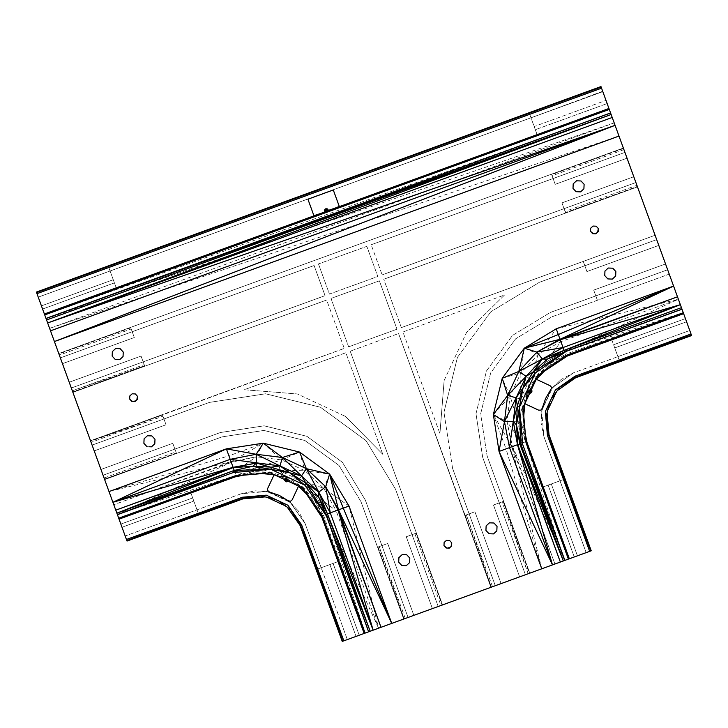 <?xml version="1.0" encoding="UTF-8"?>
<svg xmlns="http://www.w3.org/2000/svg" width="728" height="728" viewBox="0 0 728 728"><rect width="100%" height="100%" fill="white"/><g stroke="black" fill="none" stroke-linecap="round" stroke-linejoin="round"><path stroke-width="0.55" stroke-dasharray="3.64 2.73" d="M339.357 206.625L608.881 108.308L537.182 134.844L609.027 108.69L609.354 109.591L44.772 315.078L116.289 288.033L313.914 215.67L116.271 287.988L114.414 282.892L42.579 309.036L41.423 305.869L42.579 309.036L114.414 282.892L113.259 279.716L41.423 305.869L113.259 279.716L108.245 265.92L113.259 279.716L41.423 305.869L113.259 279.716L114.414 282.892L113.259 279.716L114.414 282.892L42.579 309.036L114.414 282.892L108.245 265.92L36.4 292.074L44.444 314.178L313.977 215.861L307.917 199.208L313.914 215.67L44.426 314.132L43.807 312.421M313.914 215.67L44.772 315.078L537.182 134.844L529.711 114.314L601.555 88.17L607.152 103.549L602.82 91.655L307.844 199.017L602.82 91.655L605.996 100.382L534.161 126.526L535.317 129.702L607.152 103.549L535.317 129.702L607.152 103.549L535.317 129.702L529.138 112.731L529.302 113.195L601.146 87.042L600.973 86.577L602.82 91.655L600.973 86.577L529.138 112.731L530.985 117.809L529.302 113.195L529.138 112.731L601.146 87.042L610.683 113.24L46.101 318.737L44.381 313.986M324.67 209.764L324.77 211.721L44.772 315.078L608.881 108.308L606.324 101.265M363.272 633.77L413.859 615.36L408.062 617.462L381.918 545.627L408.062 617.462L381.918 545.627L377.559 547.21L361.006 501.738L339.021 465.492L304.923 440.504L263.864 430.448L221.967 436.9L104.659 479.597L109.009 491.564L231.067 461.725L113.805 504.741L127.027 541.059L198.862 514.905L198.698 514.441L126.854 540.595L198.862 514.905L190.818 492.792L198.862 514.905L198.289 513.322L126.444 539.466L122.004 527.254L126.854 540.595L125.18 535.981L127.027 541.059L198.862 514.905L197.015 509.837L198.289 513.322M284.675 479.597L285.048 478.533L279.607 476.458L287.633 477.577L285.94 478.924L285.048 478.533L287.633 477.577L302.493 487.05L314.405 500.045L322.54 515.67L365.256 633.042L326.026 514.405L368.914 631.713L326.371 514.277L378.569 628.2L403.703 619.055L361.006 501.738L403.703 619.055L413.859 615.36L387.706 543.516L381.918 545.627L387.706 543.516L381.918 545.627L365.347 500.09L342.442 462.362L306.888 436.3L264.073 425.816L220.438 432.523L174.911 449.094L172.8 443.306L176.331 452.989L104.486 479.133L104.659 479.597L221.967 436.9L104.659 479.597L176.494 453.453L172.8 443.306L175.921 451.87L104.077 478.014L104.486 479.133L176.494 453.453L174.911 449.094L103.067 475.238L220.438 432.523L103.067 475.238L104.659 479.597L176.494 453.453L172.8 443.306L174.911 449.094L103.067 475.238L104.659 479.597L221.967 436.9L263.864 430.448L221.967 436.9M263.864 430.448L304.923 440.504L263.864 430.448M339.021 465.492L304.923 440.504L339.021 465.492L361.006 501.738L339.021 465.492M287.633 477.577L298.944 479.697L302.493 487.05L315.233 494.904L323.733 488.27L329.638 474.101L304.977 470.761L299.545 452.043L281.718 459.914L263.309 443.17L226.381 448.848L228.929 455.855L109.009 491.564L113.805 504.741L231.286 462.316L117.317 514.396L118.646 518.045L236.018 475.329L253.226 471.517L270.834 472.281L278.742 470.279L287.633 477.577L274.01 474.856L270.834 472.281L287.633 477.577L286.823 479.324L302.493 487.05L312.394 500.136L314.405 500.045L326.026 514.405L336.145 510.719L323.733 488.27L349.021 506.033L378.569 628.2L336.145 510.719L349.021 506.033L391.746 623.405L413.859 615.36L408.062 617.462L413.859 615.36L387.706 543.516L377.559 547.21L403.703 619.055L377.559 547.21L378.023 547.037L404.167 618.882L403.703 619.055L408.062 617.462L365.347 500.09L342.442 462.362L306.888 436.3L264.073 425.816L220.438 432.523L103.067 475.238L100.965 469.451L172.8 443.306L175.921 451.87M690.344 332.114L691.6 335.562L689.753 330.494L617.908 356.638L619.755 361.716L619.182 360.132L691.027 333.979L689.753 330.494L691.6 335.562L683.692 313.841L691.027 333.979L689.753 330.494L691.027 333.979L689.753 330.494L617.908 356.638L619.755 361.716L691.6 335.562L678.387 299.254L560.906 341.669L556.219 328.801L538.447 354.081L524.297 348.166L520.939 372.845L502.22 378.269L510.1 396.105L493.347 414.532L499.026 451.433L506.033 448.885L541.75 568.805L391.737 623.405L442.56 604.913L416.416 533.069L406.26 536.764L414.824 533.642L440.977 605.487L438.201 606.497L395.477 489.125L438.201 606.497L403.703 619.055L408.062 617.462L365.347 500.09L342.442 462.362L306.888 436.3L264.073 425.816L220.438 432.523L174.911 449.094L176.494 453.453L172.8 443.306L100.965 469.451L104.077 478.014L100.965 469.451L172.8 443.306L100.965 469.451L102.411 473.446M405.296 618.472L379.142 546.637L387.706 543.516L381.918 545.627L365.347 500.09L342.442 462.362M623.923 149.622L627.035 158.185L555.2 184.33L553.089 178.542L624.933 152.398L371.189 244.754L382.154 274.884L371.189 244.754L624.933 152.398L627.035 158.185L623.923 149.622L627.035 158.185L555.2 184.33L552.079 175.767L623.923 149.622L624.933 152.398L553.089 178.542L555.2 184.33L551.505 174.183L553.089 178.542L371.189 244.754L624.933 152.398L623.341 148.039L58.768 353.526L60.351 357.885L314.096 265.529L60.351 357.885L314.096 265.529L60.351 357.885L314.096 265.529L325.061 295.659L71.326 388.015L72.909 392.383L144.754 366.23L143.161 361.871L325.061 295.659L314.096 265.529L60.351 357.885L92.101 445.108L209.473 402.393L92.101 445.108L209.473 402.393L92.101 445.108L209.473 402.393L265.529 393.784L320.438 407.234L366.038 440.658L395.477 489.125L438.201 606.497L432.414 608.608L406.26 536.764L412.048 534.652L438.201 606.497L442.56 604.913L438.201 606.497L440.977 605.487L438.201 606.497L395.477 489.125L366.038 440.658L320.438 407.234L265.529 393.784L209.473 402.393L92.101 445.108L104.077 478.014L49.613 328.383L614.195 122.896L611.138 114.496M146.947 446.655L143.889 443.316L146.947 446.655L151.442 446.856L148.867 446.737M150.023 435.863L147.429 435.763L151.943 435.945L154.991 439.275L154.782 443.825L153.353 445.127M151.46 446.837L154.782 443.825M145.518 437.492L144.108 438.775L143.889 443.316M406.734 554.772L409.809 558.103L409.6 562.653L406.297 565.665L401.792 565.492L398.707 562.143L398.917 557.593L400.355 556.292M406.251 565.674L403.676 565.565M409.6 562.626L408.171 563.945M398.908 557.63L402.22 554.581L404.768 554.681M125.762 537.601L127.027 541.059L243.061 498.826L265.074 496.878M312.394 500.136L322.54 515.67L323.56 515.306L365.256 633.042L363.982 633.506L321.721 517.417L312.394 500.136L298.48 486.268L302.493 487.05L285.94 478.924L284.803 479.07L285.449 478.478L270.252 472.872L279.607 476.458L275.311 475.229M297.388 485.53L288.142 479.488L288.57 480.171L287.697 479.743L284.739 480.553L286.823 479.324L284.621 479.807L285.94 478.924M274.092 474.674L267.667 488.461L267.576 490.399L269.396 492.001L279.325 495.413L266.93 491.5L290.454 501.264L292.137 499.872L298.571 486.086L288.142 479.488L288.324 480.708L288.57 480.171L284.739 480.553M298.571 486.086L292.137 499.872L298.571 486.086L288.352 479.834L287.942 481.126M545.345 411.529L555.418 389.926L575.393 377.332M549.585 402.438L551.178 399.017M559.932 387.078L566.166 383.146M526.144 443.015L523.095 423.368L523.05 407.571L529.675 389.68L536.454 379.334L537.228 375.32L550.222 363.418L565.856 355.282L683.228 312.558L564.591 351.797L681.899 308.899L564.464 351.451L678.387 299.254L669.232 274.11L597.388 300.264L593.702 290.108L597.388 300.264L595.804 295.896L667.649 269.751L656.674 239.621L539.312 282.337L584.839 265.766L586.941 271.553L583.246 261.407L401.346 327.609L655.091 235.262L637.482 186.887L383.747 279.243L401.346 327.609L655.091 235.262L656.674 239.621L584.839 265.766L586.941 271.553L583.246 261.407L586.941 271.553L658.785 245.409L586.941 271.553L658.785 245.409L655.091 235.262L583.246 261.407L584.839 265.766L656.674 239.621L658.785 245.409L586.941 271.553L583.246 261.407L584.839 265.766L656.674 239.621L539.312 282.337L584.839 265.766L539.312 282.337L490.836 311.775L539.312 282.337M524.852 403.721L538.647 410.155L540.822 410.137L542.178 408.426L541.687 410.883L551.487 388.352L551.369 387.114L550.059 385.685L536.454 379.334L550.322 365.429L565.856 355.282L565.483 354.254L683.228 312.558L683.556 313.459L611.711 339.603L617.908 356.638L619.592 361.252L691.427 335.098L691.6 335.562L619.755 361.716L611.711 339.603L683.228 312.558L567.603 356.092L565.856 355.282M536.263 379.252L550.059 385.685L536.263 379.252L533.187 384.166L537.228 375.32L550.322 365.429L567.603 356.092L683.692 313.841M535.717 380.425L529.511 391L527.764 390.181L525.043 403.812L538.647 410.155M525.407 434.634L523.095 423.368L523.769 415.815M524.87 403.667L528.71 392.765L523.05 407.571L526.635 398.207L525.416 402.502M499.026 451.433L541.75 568.805L568.231 559.168L525.507 441.796L521.694 424.597L523.295 423.368L522.467 406.988L527.764 390.181L528.71 392.765L523.05 407.571L529.393 390.244L533.187 384.166L529.675 389.68L531.331 389.826M530.248 392.146L528.601 391.964L528.865 391.391L523.05 407.571L529.393 390.244L531.231 390.026M531.03 390.472L528.865 391.391L529.129 390.818L530.949 390.645M544.053 371.426L550.177 365.274L567.531 355.901M538.056 375.393L550.177 365.274M535.244 571.171L541.75 568.805L511.911 446.746L554.918 564.009L512.503 446.537L564.573 560.496L569.514 558.704L527.254 442.615L523.295 423.368L525.043 403.812L522.467 406.988L520.465 399.071L527.764 390.181L526.635 398.207M521.694 424.597L522.467 406.988L517.763 421.194L525.507 441.796L527.254 442.615L521.694 424.597L517.763 421.194L520.465 399.071L529.884 378.879L537.228 375.32L527.764 390.181L529.884 378.879L545.09 362.58L560.906 341.669L538.447 354.081L520.939 372.845L510.1 396.105L506.979 421.567L511.911 446.746L525.507 441.796L569.123 558.84L591.236 550.796L590.772 550.969L591.236 550.796L565.092 478.951L542.979 487.005L565.092 478.951L542.979 487.005L551.296 483.974L548.12 485.13L551.296 483.974L577.44 555.819L551.296 483.974L577.44 555.819L574.265 556.975L548.12 485.13L551.296 483.974L577.44 555.819L591.236 550.796L549.003 434.762L547.074 412.694M585.257 552.971L590.772 550.969L564.628 479.124L565.092 478.951L563.499 479.534L589.653 551.369L586.158 552.643L591.236 550.796L565.092 478.951L560.014 480.799L563.499 479.534M226.381 448.848L109.009 491.564L112.913 502.293M498.926 584.393L525.425 574.747L482.7 457.375L475.994 413.75L486.477 370.934L512.539 335.381L550.277 312.476L667.649 269.751L673.591 286.086L655.091 235.262L401.346 327.609L383.747 279.243L565.647 213.04L561.952 202.885L565.647 213.04L561.952 202.885L633.788 176.74L561.952 202.885L564.054 208.672L565.647 213.04L637.482 186.887L565.474 212.576L637.319 186.423L637.482 186.887L383.747 279.243L565.647 213.04L561.952 202.885L633.788 176.74L561.952 202.885L564.054 208.672L561.952 202.885L564.054 208.672L635.899 182.528L633.788 176.74L637.482 186.887L633.788 176.74L635.899 182.528L564.054 208.672L565.647 213.04L637.482 186.887L633.788 176.74L635.899 182.528L382.154 274.884L635.899 182.528L382.154 274.884L635.899 182.528L673.591 286.086L618.991 136.072L623.341 148.039L551.505 174.183L553.089 178.542L555.2 184.33L627.035 158.185L555.2 184.33L551.669 174.647L623.514 148.503L623.341 148.039L130.612 327.373L58.768 353.526L62.462 363.672L134.298 337.528L130.612 327.373L58.768 353.526L54.409 341.559L618.991 136.072L615.087 125.343M602.684 91.273L530.985 117.809L602.82 91.655L600.973 86.577L602.82 91.655L38.247 297.142L602.82 91.655L600.973 86.577L601.146 87.042L600.973 86.577L36.4 292.074L36.573 292.538L108.408 266.384L110.092 270.998L108.245 265.92L36.4 292.074L38.247 297.142L36.4 292.074L108.408 266.384M556.219 328.801L673.591 286.077L678.387 299.254L556.219 328.801L524.297 348.166L502.22 378.269L493.347 414.532L506.033 448.885L511.911 446.746L493.347 414.532L506.979 421.567L517.763 421.194L510.1 396.105L520.465 399.071L520.939 372.845L529.884 378.879L538.447 354.081L545.09 362.58L564.464 351.451L560.906 341.669M550.322 365.429L550.222 363.418L564.464 351.451M683.619 313.65L688.524 327.109M116.289 288.033L108.818 267.513L110.092 270.998L38.247 297.142L36.4 292.074L38.12 296.796M328.246 209.919L324.77 211.721L328.419 210.392L44.772 315.078L36.4 292.074L38.247 297.142L307.844 199.017M131.186 328.965L134.298 337.528L130.776 327.837L131.186 328.965L59.341 355.109L58.768 353.526L62.462 363.672L134.298 337.528L130.612 327.373L130.776 327.837L58.932 353.99L58.768 353.526L62.462 363.672L60.351 357.885L132.196 331.74L130.612 327.373L58.768 353.526L49.613 328.383L618.991 136.072L610.683 113.24L44.772 315.078L339.284 206.434L333.288 189.972L339.284 206.434L537.164 134.789L535.317 129.702L537.182 134.844L535.317 129.702M614.195 122.896L46.101 318.737L49.613 328.383L44.772 315.078L609.008 108.645L609.29 109.418M118.646 518.045L120.848 524.087L118.992 518.991L235.208 477.077L236.018 475.329L118.973 518.946L190.818 492.792L193.839 501.11L192.683 497.943L193.839 501.11L122.004 527.254L193.839 501.11L122.004 527.254L120.848 524.087L192.683 497.943L193.839 501.11L122.004 527.254L125.18 535.981L241.214 493.748L266.93 491.5L255.173 490.836L241.214 493.748L255.173 490.836L269.396 492.001L266.93 491.5L288.315 500.828L298.344 510.965L305.096 523.532L290.281 502.393L266.93 491.5M113.805 504.741L117.317 514.396L234.753 471.853L236.018 475.329L190.818 492.792L198.862 514.905M349.021 506.033L329.638 474.101L299.545 452.043L263.309 443.17L231.067 461.725L234.753 471.853L256.629 467.576L190.836 492.847L235.208 477.077L253.226 471.517L254.445 473.118L235.208 477.077M72.736 391.91L72.909 392.383L326.654 300.027L72.909 392.383L144.754 366.23L141.059 356.083L144.581 365.765L72.736 391.91L144.754 366.23L141.059 356.083L144.171 364.646L72.336 390.79L72.736 391.91L71.326 388.015L325.061 295.659L143.161 361.871L141.059 356.083L143.161 361.871L71.326 388.015L69.215 382.227L141.059 356.083L144.754 366.23L143.161 361.871L71.326 388.015L69.215 382.227L72.336 390.79L69.215 382.227L141.059 356.083L144.171 364.646M521.048 576.339L529.784 573.163L525.425 574.747L528.2 573.737L525.425 574.747L499.272 502.911L493.484 505.014L519.637 576.858L528.2 573.737L519.637 576.858L493.484 505.014L502.047 501.901L528.2 573.737L525.425 574.747L499.272 502.911L493.484 505.014L503.64 501.319L499.272 502.911L482.7 457.375L525.425 574.747L391.737 623.405L490.927 587.305L398.571 333.561L350.204 351.169L442.56 604.913L350.204 351.169L442.56 604.913L416.416 533.069L406.26 536.764L415.943 533.242L442.096 605.077L416.416 533.069L406.26 536.764L416.416 533.069L412.048 534.652L395.477 489.125M568.231 559.168L569.123 558.84L542.979 487.005L525.507 441.796L543.024 486.986L569.514 558.704L574.265 556.975L548.12 485.13L542.979 487.005M528.2 573.737L503.175 501.492L529.32 573.327L525.425 574.747L529.784 573.163L503.64 501.319L493.484 505.014L519.637 576.858L493.484 505.014L499.272 502.911L525.425 574.747L529.784 573.163L487.087 455.846L480.635 413.95L490.69 372.891L515.679 338.802L551.915 316.816L597.388 300.264L593.702 290.108L665.538 263.964L593.702 290.108L595.804 295.896L550.277 312.476L595.804 295.896L597.388 300.264L593.702 290.108L665.538 263.964L667.649 269.751L595.804 295.896L593.702 290.108L665.538 263.964L667.649 269.751L550.277 312.476L667.649 269.751L669.232 274.11L665.538 263.964L669.232 274.11L551.915 316.816L669.232 274.11L597.388 300.264L593.702 290.108M364.173 633.442L338.22 561.534L316.107 569.578L316.571 569.405L342.715 641.25L317.69 569.005L338.22 561.534L365.256 633.042L321.721 517.417L322.54 515.67M364.364 633.369L342.251 641.423L343.834 640.84L317.69 569.005L321.175 567.731L316.107 569.578L342.251 641.423L347.329 639.575L342.251 641.423L316.107 569.578M316.571 569.405L321.175 567.731L316.571 569.405M363.982 633.506L321.721 517.417L364.319 633.387M568.395 559.104L569.178 558.822L527.254 442.615M586.713 552.443L586.158 552.643L543.925 436.609L586.158 552.643L560.014 480.799L586.158 552.643L591.236 550.796L574.265 556.975L577.44 555.819L574.265 556.975L548.12 485.13L551.296 483.974M563.317 560.96L564.573 560.496L522.031 443.061L517.763 421.194M522.031 443.061L506.979 421.567L512.503 446.537M550.222 363.418L565.483 354.254L564.591 351.797L545.09 362.58L550.222 363.418M545.09 362.58L537.228 375.32L529.101 391.882L527.764 390.181M530.357 389.252L530.885 389.498L530.011 389.462L537.228 375.32L529.929 390.117L531.495 389.944L529.511 391L531.895 390.59L529.101 391.882L528.71 392.765L529.247 393.02L528.655 392.365L523.05 407.571M529.802 393.093L531.376 392.683M529.929 392.829L529.147 392.219L529.247 393.02L531.95 391.719L528.71 392.765M530.566 391.464L528.601 391.964L530.876 390.79M547.592 410.574L550.04 400.573L560.405 386.431M557.42 390.508L556.128 392.265M543.925 436.609L541.022 422.64L543.925 436.609L541.687 410.883L541.022 422.64L542.178 408.426L545.591 398.498L541.687 410.883L551.005 389.498L561.151 379.47L573.719 372.727L689.753 330.494L691.6 335.562L575.566 377.796L556.72 390.991L547.01 411.793M557.393 390.536L547.001 411.839L545.873 417.599M547.056 412.749L547.001 411.839M274.01 474.856L267.667 488.461L274.01 474.856L254.445 473.118L270.834 472.281L256.629 467.576L278.742 470.279L298.944 479.697L323.733 488.27L304.977 470.761L281.718 459.914L256.247 456.802L263.309 443.17L228.929 455.855L231.067 461.725L256.247 456.802L256.629 467.576L253.226 471.517M234.753 471.853L256.247 456.802L231.286 462.316M314.405 500.045L323.56 515.306L326.026 514.405L315.233 494.904L314.405 500.045M256.629 467.576L281.718 459.914L278.742 470.279L304.977 470.761L298.944 479.697L315.233 494.904L336.145 510.719M279.607 476.458L274.156 474.692M284.803 479.07L285.594 478.969L285.558 479.934L288.142 479.488L270.252 472.872L288.142 479.488L288.324 480.708L285.412 481.445L288.57 480.171M285.449 478.478L270.252 472.872L286.996 478.942L285.649 480.052M270.252 472.872L254.454 472.909L261.998 473.591M243.188 475.229L254.454 472.909L234.798 475.957M302.42 487.869L312.539 500L306.388 493.875M321.913 517.344L312.539 500M286.404 480.407L287.888 480.034L287.442 480.89M286.996 480.68L288.324 480.708L286.468 481.818M285.849 478.423L284.894 479.697M267.249 497.406L265.129 496.887M287.314 507.234L266.02 496.824M287.278 507.216L265.975 496.815L260.214 495.686M343.834 640.84L347.329 639.575L342.251 641.423L300.018 525.379L286.823 506.542L285.549 505.942M294.667 515.979L291.391 510.228L277.25 499.854L265.975 496.815M278.797 500.991L275.384 499.399M300.482 525.216L290.736 509.746M266.284 495.158L287.897 505.232L291.391 510.228M326.371 514.277L315.233 494.904M288.315 500.828L290.281 502.393L305.096 523.532L347.329 639.575L321.175 567.731L317.69 569.005L333.069 563.399L359.223 635.244L333.069 563.399L359.223 635.244L333.069 563.399L329.902 564.555L333.069 563.399L329.902 564.555L356.047 636.399L329.902 564.555L356.047 636.399L329.902 564.555L317.69 569.005L338.165 561.552M290.281 502.393L298.344 510.965M551.005 389.498L552.57 387.542L573.719 372.727L689.753 330.494L691.6 335.562L685.421 318.6L613.586 344.744L614.741 347.92L613.586 344.744L614.741 347.92L686.577 321.767L614.741 347.92L686.577 321.767L614.741 347.92L619.182 360.132L611.729 339.648M541.687 410.883L552.57 387.542L573.719 372.727M552.57 387.542L561.151 379.47M608.881 108.308L605.996 100.382L534.161 126.526M339.284 206.434L333.288 189.972L307.917 199.208L313.977 215.861M59.341 355.109L90.518 440.749L344.253 348.394L90.518 440.749L94.212 450.896L166.048 424.752L162.353 414.596L344.253 348.394L326.654 300.027L72.909 392.383L71.326 388.015L72.336 390.79L71.326 388.015L325.061 295.659M457.421 357.384L490.836 311.775L457.421 357.384L443.962 412.294L457.421 357.384M391.737 623.405L501.082 583.61L495.295 585.721L452.57 468.35L443.962 412.294L452.57 468.35L469.141 513.877L464.783 515.46L398.571 333.561L491.391 587.132L501.082 583.61L474.929 511.766L469.141 513.877L495.295 585.721L452.57 468.35L495.295 585.721L452.57 468.35L469.141 513.877L474.929 511.766L464.783 515.46L490.927 587.305L495.295 585.721L469.141 513.877L464.783 515.46L474.929 511.766L469.141 513.877L495.295 585.721L501.082 583.61L474.929 511.766L469.141 513.877M504.55 294.986L466.593 332.341L504.55 294.986L402.939 331.977L439.921 433.588L444.135 380.507L466.593 332.341L504.55 294.986L402.939 331.977L439.921 433.588L444.135 380.507L466.593 332.341L504.55 294.986L402.939 331.977L439.921 433.588L444.135 380.507L439.921 433.588M244.226 389.735L297.315 393.957L345.472 416.416L382.828 454.372L345.846 352.752L244.226 389.735L297.315 393.957L345.472 416.416L382.828 454.372L345.846 352.752L244.226 389.744L297.315 393.957L244.226 389.735L345.846 352.752L382.828 454.372L345.472 416.416L382.828 454.372M379.379 280.835L331.012 298.435L348.621 346.81L396.988 329.202L379.379 280.835L331.012 298.435L348.621 346.81L396.988 329.202L379.379 280.835M318.454 263.946L329.429 294.076L377.796 276.467L366.83 246.337L318.454 263.946L329.429 294.076L377.796 276.467L366.83 246.337L318.454 263.946M151.906 435.936L154.991 439.275M144.108 438.793L147.402 435.763M402.22 554.581L406.724 554.754L409.809 558.103M401.792 565.492L398.707 562.143M576.094 191.701L573.009 188.361L576.057 191.692L580.571 191.874L577.977 191.773M582.464 190.163L583.892 188.861L584.111 184.321L581.026 180.972L584.111 184.321M579.069 180.899L581.026 180.972M573.009 188.361L573.218 183.811L574.647 182.51M576.54 180.799L573.218 183.811M583.892 188.843L580.598 191.874M598.179 231.695L596.896 232.869M594.394 233.77L593.356 233.724M597.579 232.623L598.316 228.537L596.177 226.199L593.02 226.062L590.681 228.201L590.545 231.358L592.683 233.697L595.841 233.834L597.661 232.168M493.502 533.915L489.016 533.742L485.931 530.394L486.14 525.844L489.489 522.813L493.984 523.023L497.033 526.353L496.824 530.903L495.386 532.195M489.444 522.831L492.064 522.932M486.14 525.871L487.578 524.551M496.833 530.867L493.52 533.915L490.9 533.815M610.819 268.122L608.308 268.004L612.803 268.204L615.852 271.544L615.66 276.058L612.348 279.097L609.727 278.997M607.807 278.915L604.75 275.584L604.968 271.034L606.379 269.751M608.29 268.022L604.95 271.071M604.75 275.584L607.835 278.924L612.321 279.097M614.214 277.377L615.642 276.067M487.087 455.846L529.784 573.163L487.087 455.846L480.635 413.95L490.69 372.891L515.679 338.802L551.915 316.816L515.679 338.802L490.69 372.891L480.635 413.95L487.087 455.846L480.635 413.95M529.784 573.163L503.64 501.319L499.272 502.911L482.7 457.375L475.994 413.75L482.7 457.375L475.994 413.75L486.477 370.934L512.539 335.381L550.277 312.476L667.649 269.751L595.804 295.896M475.994 413.75L486.477 370.934L512.539 335.381L550.277 312.476M493.984 523.023L497.033 526.353M489.016 533.742L485.931 530.394M612.767 268.195L615.852 271.544M69.215 382.227L141.059 356.083L69.215 382.227L71.326 388.015L54.409 341.55L72.909 392.383L326.654 300.027L344.253 348.394L90.682 441.214L94.212 450.896L166.048 424.752L162.353 414.596L166.048 424.752L162.353 414.596L163.946 418.964L162.353 414.596L90.518 440.749L90.682 441.214L162.936 416.189L91.091 442.333L90.518 440.749L92.847 447.147M136.036 400.609L136.718 400.364L137.456 396.278L135.317 393.939L132.159 393.803L129.821 395.941L129.684 399.099L131.823 401.437L133.533 401.51M132.496 401.465L134.98 401.574L137.319 399.435M136.8 399.909L136.718 400.364M120.193 348.721L123.25 352.052L120.193 348.721L115.679 348.539L118.209 348.63M113.786 350.25L112.358 351.551L112.148 356.092L115.233 359.441L112.148 356.092M117.117 359.514L115.233 359.441M123.25 352.052L123.032 356.602L121.622 357.885M123.032 356.602L119.692 359.632M112.358 351.569L115.652 348.539M442.096 605.077L438.201 606.497L442.56 604.913L350.204 351.169L398.571 333.561L490.927 587.305L491.391 587.132L466.366 514.887L474.929 511.766L465.247 515.297L466.366 514.887L492.519 586.722L490.927 587.305L495.295 585.721L492.519 586.722M447.838 548.066L446.118 547.993L443.98 545.663L444.126 542.506L446.455 540.367L449.613 540.504L451.751 542.833L451.023 546.928L450.332 547.174M451.615 546L449.285 548.129L446.792 548.02M451.105 546.464L451.023 546.928M432.414 608.608L406.26 536.764M60.351 357.885L61.006 359.678M637.319 186.423L636.909 185.303L565.065 211.448M655.71 236.955L656.301 238.593L655.71 236.955M655.091 235.262L583.246 261.407L655.091 235.262L658.785 245.409L656.674 239.621M44.426 314.132L36.973 293.657L108.818 267.513L116.271 287.988M118.709 518.218L126.444 539.466L125.18 535.981L126.444 539.466L125.18 535.981L241.214 493.748M691.027 333.979L685.421 318.6L613.586 344.744L619.182 360.132L613.586 344.744L685.421 318.6L686.577 321.767L685.421 318.6L613.586 344.744M44.444 314.178L36.973 293.657L38.247 297.142L110.092 270.998M118.992 518.991L120.848 524.087L192.683 497.943L190.818 492.792M305.096 523.532L321.175 567.731M601.555 88.17L605.996 100.382M132.196 331.74L134.298 337.528L62.462 363.672L134.298 337.528L130.612 327.373L134.298 337.528M119.119 519.328L127.027 541.059L120.848 524.087L122.004 527.254L120.848 524.087L192.683 497.943L193.839 501.11M192.683 497.943L120.848 524.087L122.004 527.254L119.046 519.137M109.009 491.564L54.409 341.55L94.212 450.896L92.101 445.108L163.946 418.964L166.048 424.752L94.212 450.896L166.048 424.752L163.946 418.964L162.353 414.596L90.518 440.749L162.526 415.06M474.929 511.766L501.082 583.61L495.295 585.721L501.082 583.61L474.929 511.766L464.783 515.46L490.927 587.305L465.247 515.297M361.006 501.738L377.559 547.21L381.918 545.627L365.347 500.09L408.062 617.462L381.918 545.627L387.706 543.516L413.859 615.36L387.706 543.516L378.023 547.037L379.142 546.637L404.167 618.882L403.703 619.055M569.514 558.704L589.653 551.369L574.265 556.975L548.12 485.13M377.559 547.21L387.706 543.516L377.559 547.21M608.954 108.499L600.973 86.577M623.514 148.503L551.505 174.183L553.089 178.542L371.189 244.754M130.612 327.373L623.341 148.039L551.505 174.183L555.2 184.33M529.711 114.314L537.182 134.844M541.75 568.805L552.479 564.901M673.591 286.077L667.649 269.751M678.387 299.254L681.435 307.653M681.899 308.899L683.228 312.558M611.711 339.603L567.603 356.092M619.592 361.252L691.6 335.562L689.753 330.494M609.354 109.591L610.683 113.24M41.423 305.869L44.308 313.795M108.818 267.513L114.414 282.892M325.762 208.763L324.77 211.721L327.245 208.827M36.973 293.657L38.247 297.142L36.973 293.657M46.101 318.737L46.565 319.983M54.409 341.55L104.486 479.133M236.018 475.329L117.317 514.396L116.862 513.14M122.004 527.254L126.444 539.466M125.18 535.981L126.854 540.595M602.82 91.655L38.247 297.142M103.067 475.238L104.077 478.014L103.067 475.238M72.336 390.79L71.326 388.015L72.336 390.79L144.581 365.765M554.918 564.009L564.573 560.496L525.507 441.796M378.569 628.2L370.17 631.258M368.914 631.713L365.256 633.042M338.22 561.534L321.721 517.417M347.329 639.575L346.446 639.894M569.323 558.776L589.653 551.369M529.675 389.68L530.885 389.498L529.929 390.117M529.101 391.882L531.95 391.719M530.293 392.046L528.655 392.365M530.885 389.498L530.612 390.226L529.393 390.244M529.147 392.219L530.512 391.564M530.867 390.645L529.129 390.818M575.566 377.796L556.72 390.991M619.182 360.132L617.908 356.638M288.142 479.488L286.304 480.362M285.212 479.852L286.996 478.942M286.887 480.635L287.888 480.034M284.803 479.661L285.594 478.969M300.018 525.379L286.823 506.542M333.069 563.399L329.902 564.555M502.047 501.901L503.175 501.492M503.64 501.319L499.272 502.911L482.7 457.375M565.474 212.576L561.952 202.885L565.647 213.04L564.054 208.672L382.154 274.884L635.899 182.528L636.909 185.303M58.768 353.526L58.932 353.99M92.101 445.108L91.091 442.333M163.946 418.964L166.048 424.752"/><path stroke-width="1.09" d="M43.807 312.421L38.12 296.796M606.324 101.265L609.008 108.645M153.353 445.127L151.46 446.837L148.867 446.737M150.023 435.863L151.924 435.945L154.991 439.275L154.8 443.798L151.488 446.837M146.974 446.664L143.889 443.316L144.089 438.802L147.402 435.763L145.518 437.492M403.676 565.565L401.783 565.474M408.171 563.945L406.269 565.665M404.768 554.681L406.734 554.772M400.355 556.292L402.238 554.581L406.724 554.754L409.809 558.103L409.609 562.617L406.297 565.665L401.792 565.492L398.707 562.143L398.908 557.63L402.22 554.581M265.129 496.887L243.061 498.826L127.027 541.059L125.762 537.601M243.061 498.826L265.165 496.896L243.061 498.826L242.888 498.361L127.027 541.059L117.426 514.696L234.225 470.425L270.771 469.269L252.771 466.311L233.188 467.567L230.194 459.341L256.156 454.272L263.309 443.179L282.409 457.484L299.545 452.052L329.629 474.101L343.279 508.126L338.529 509.864L381.008 627.309L338.047 510.037L373.146 630.175L368.614 631.822L326.463 516.025L304.841 485.157L270.771 469.269L233.233 472.545L234.225 470.425L233.188 467.567L115.779 510.164L233.087 467.303L112.913 502.293L230.194 459.341L226.381 448.858L256.156 454.272L282.409 457.484L306.388 468.668L329.629 474.101L349.021 506.042L343.279 508.126L391.737 623.405L373.146 630.175L330.284 512.858L327.454 513.895L318.682 497.051L305.86 483.046L304.841 485.157L289.844 472.845L270.771 469.269L271.735 467.139L252.771 466.311L234.225 470.425L116.862 513.14L54.409 341.55L618.991 136.063L673.591 286.086L560.041 339.294L677.495 296.806L691.6 335.562L575.566 377.796L557.42 390.508M373.146 630.175L327.454 513.895L326.463 516.025L305.86 483.046L289.844 472.845L256.465 463.044L252.771 466.311M287.942 481.126L286.468 481.818L285.412 481.445L284.675 479.597M298.48 486.268L297.388 485.53M547.074 412.694L549.003 434.762L548.539 434.925L545.345 411.529L555.418 389.926L575.393 377.332L691.427 335.098L575.566 377.796L557.393 390.536M551.178 399.017L559.932 387.078M536.454 379.334L535.717 380.425M523.769 415.815L524.852 403.721L538.647 410.155L540.822 410.137L542.178 408.426L545.591 398.498L551.487 388.352L551.369 387.114L550.059 385.685L536.263 379.252L538.056 375.393L567.531 355.901L567.194 354.982L538.056 375.393L524.87 403.667M549.003 434.762L547.083 412.649L549.003 434.762L591.236 550.796L569.323 558.776L527.063 442.679L526.144 443.015L523.05 407.571L536.263 379.252L544.053 371.426M527.063 442.679L525.407 434.634M525.416 402.502L525.043 403.812M112.913 502.293L226.381 448.858L263.309 443.179L299.545 452.052L306.388 468.668L325.725 486.714L338.529 509.864L330.284 512.858L318.809 492.119L318.682 497.051L326.463 516.025L370.17 631.258L327.454 513.895L318.809 492.119L305.86 483.046L301.474 475.948L289.844 472.845L279.989 465.929L271.735 467.139M349.021 506.042L391.737 623.405L338.529 509.864L329.629 474.101L325.725 486.714L330.284 512.858M535.244 571.171L391.737 623.405L552.479 564.901L509.518 447.629L504.449 421.658L493.356 414.541L507.671 395.404L502.229 378.278L518.846 371.435L524.306 348.166L536.891 352.088L560.041 339.294L560.214 339.767L680.352 304.677L563.044 347.538L564.073 350.368L681.435 307.653M680.352 304.677L564.073 350.368L547.229 359.132L533.233 371.963L523.032 387.979L519.455 407.043L522.731 444.581L520.602 443.589L563.317 560.96L560.342 562.043L517.481 444.726L499.035 451.442L504.449 421.658L507.671 395.404L518.846 371.435L536.891 352.088L563.044 347.538L542.296 359.013L564.073 350.368L566.202 351.36L682.009 309.209M541.75 568.805L499.035 451.442L493.356 414.541L502.229 378.278L524.306 348.166L558.312 334.534L673.591 286.086L677.495 296.806L560.214 339.767L563.044 347.538M339.284 206.434L327.928 211.02L327.109 209.837L326.144 209.801L325.389 211.411L324.606 211.247L324.67 209.764L325.762 208.763L327.245 208.827L328.419 210.392L339.357 206.625L608.954 108.499L612.221 117.472L47.648 322.959L54.409 341.55L615.087 125.343L618.991 136.063M556.228 328.801L560.041 339.294L524.306 348.166L556.228 328.801L673.591 286.086L627.035 158.185M673.591 286.086L658.785 245.409M688.524 327.109L690.344 332.114M683.574 313.504L689.753 330.494M555.418 389.926L574.984 376.212L575.566 377.796L566.166 383.146M574.984 376.212L691.027 333.979L575.393 377.332M612.221 117.472L615.087 125.343L50.505 330.831M44.426 314.132L36.973 293.657L44.717 314.915L609.29 109.418L339.357 206.625L333.288 189.972L307.917 199.208L313.977 215.861L44.381 313.986L609.29 109.418L325.553 211.884L313.914 215.67L325.553 211.884L324.606 211.247L324.77 211.721M610.574 112.94L45.991 318.427L44.717 314.915M339.357 206.625L327.928 211.02L327.245 208.827L327.755 210.547L328.246 209.919L327.928 211.02L325.389 211.411L325.553 211.884L609.29 109.418M608.954 108.499L601.555 88.17L36.973 293.657L36.573 292.538L601.146 87.042L601.555 88.17M327.109 209.837L325.762 208.763L326.144 209.801L324.67 209.764L325.425 210.447L324.606 211.247M611.138 114.496L45.991 318.427L46.565 319.983L611.138 114.496L47.648 322.959L615.087 125.343M46.565 319.983L47.648 322.959M529.138 112.731L36.573 292.538L36.4 292.074L600.973 86.577L602.684 91.273M226.381 448.858L109.009 491.573M233.233 472.545L117.426 514.696L116.862 513.14L233.188 467.567L256.465 463.044L256.156 454.272L279.989 465.929L230.194 459.341M126.444 539.466L242.479 497.233L266.284 495.158L242.888 498.361L126.854 540.595L242.479 497.233L242.888 498.361L265.074 496.878M391.737 623.405L498.926 584.393M560.214 339.767L536.891 352.088L542.296 359.013L547.229 359.132L566.202 351.36L533.233 371.963L535.344 372.973L523.032 387.979L517.317 406.078L516.489 425.052L520.602 443.589L564.873 560.387L568.395 559.104L526.144 443.015M566.202 351.36L535.344 372.973L519.455 407.043L517.317 406.078L513.231 421.357L516.489 425.052L519.765 443.898L520.602 443.589L519.455 407.043L516.489 425.052L517.763 444.626L519.765 443.898L563.317 560.96L564.873 560.387L522.731 444.581M569.323 558.776L568.395 559.104M542.296 359.013L526.126 376.34L518.846 371.435L542.296 359.013L533.233 371.963L526.126 376.34L523.032 387.979L516.106 397.825L513.231 421.357L517.763 444.626L560.342 562.043L552.479 564.901L499.035 451.442M563.317 560.96L517.481 444.726L513.231 421.357L504.449 421.658L516.106 397.825L507.671 395.404L526.126 376.34L516.106 397.825L517.317 406.078M368.614 631.822L342.251 641.423L300.018 525.379L287.278 507.216M364.319 633.387L363.272 633.77M266.284 495.158L287.897 505.232L301.601 524.806L300.482 525.216L342.715 641.25L300.018 525.379L287.314 507.234M287.897 505.232L300.482 525.216L300.018 525.379L294.667 515.979M301.601 524.806L343.834 640.84L359.223 635.244L343.834 640.84L300.482 525.216M517.481 444.726L552.479 564.901M569.178 558.822L585.257 552.971M586.713 552.443L591.236 550.796L548.539 434.925L547.42 435.335L589.653 551.369M547.056 412.749L548.539 434.925L590.772 550.969L547.42 435.335L545.873 417.599L549.585 402.438M531.331 389.826L531.95 391.719L531.376 392.683L529.802 393.093M530.039 392.601L530.366 393.175L529.929 392.829M530.876 390.79L530.539 392.01L531.376 392.683L530.13 392.383M530.949 390.645L531.895 390.59L530.912 391.382L531.95 391.719L530.248 392.146M547.42 435.335L545.345 411.529M556.128 392.265L547.592 410.574M275.311 475.229L274.01 474.856M274.156 474.692L267.667 488.461L267.576 490.399L269.396 492.001L279.325 495.413L288.315 500.828L290.454 501.264L292.137 499.872L298.571 486.086L270.252 472.872L274.092 474.674L261.998 473.591M285.649 480.052L286.996 480.68M306.388 493.875L298.571 486.086L302.42 487.869L270.252 472.872L234.798 475.957L118.709 518.218M119.046 519.137L235.135 476.885L234.798 475.957M235.135 476.885L243.188 475.229M365.092 633.105L322.841 517.016L302.42 487.869L321.913 517.344L364.173 633.442M322.841 517.016L321.913 517.344M287.442 480.89L287.551 481.554L286.887 480.635M285.494 479.98L284.739 480.553L285.212 479.852M286.468 481.818L286.677 480.762L285.412 481.445L286.404 480.407M285.549 505.942L267.249 497.406M275.384 499.399L260.214 495.686L242.479 497.233M290.736 509.746L278.797 500.991M301.474 475.948L279.989 465.929L282.409 457.484L301.474 475.948L306.388 468.668L318.809 492.119L301.474 475.948M338.047 510.037L325.725 486.714L318.809 492.119M233.087 467.303L256.465 463.044M513.231 421.357L509.518 447.629M92.101 445.108L92.847 447.147M60.351 357.885L61.006 359.678M154.991 439.275L154.782 443.807L154.991 439.275M147.402 435.763L151.906 435.936M143.889 443.316L144.108 438.793L143.889 443.316M409.809 558.103L409.6 562.626L409.809 558.103M398.707 562.143L398.917 557.612L398.707 562.143M577.977 191.773L576.076 191.692L573.009 188.361L573.2 183.838L576.512 180.799L581.026 180.972L584.111 184.321L583.911 188.834L580.598 191.874L582.464 190.163M581.035 180.981L579.069 180.899M574.647 182.51L576.54 180.799M584.111 184.321L583.892 188.843L584.111 184.321M573.009 188.361L573.218 183.829L573.009 188.361M580.598 191.874L576.094 191.701M596.896 232.869L594.394 233.77M593.356 233.724L590.545 231.358L590.681 228.201L593.02 226.062L596.177 226.199L598.316 228.537L597.661 232.168M598.316 228.537L598.179 231.695L595.841 233.834L592.683 233.697L590.545 231.358M492.064 522.932L493.957 523.023L497.033 526.353L496.833 530.867L493.52 533.915L489.016 533.742L485.931 530.394L486.131 525.88L489.444 522.831L493.948 523.004M487.578 524.551L489.462 522.831M490.9 533.815L489.007 533.724M495.386 532.195L493.502 533.915M612.785 268.204L610.819 268.122M606.379 269.751L608.29 268.022M609.727 278.997L607.825 278.915L604.75 275.584L604.95 271.071L608.262 268.022L612.767 268.195L615.852 271.544L615.66 276.058L612.348 279.097L614.214 277.377M667.649 269.751L665.538 263.964M497.033 526.353L496.824 530.885L497.033 526.353M485.931 530.394L486.14 525.871L485.931 530.394M615.852 271.544L615.642 276.067L615.852 271.544M604.75 275.584L604.968 271.053L604.75 275.584M612.348 279.097L607.835 278.924M129.684 399.099L129.821 395.941L132.159 393.803L135.317 393.939L137.456 396.278L137.319 399.435L134.98 401.574L131.823 401.437L129.684 399.099L132.496 401.465M133.533 401.51L136.036 400.609M137.456 396.278L136.8 399.909M118.209 348.63L120.175 348.721L123.25 352.052L123.05 356.574L119.738 359.614L115.233 359.441L112.148 356.092L112.34 351.579L115.652 348.539L113.786 350.25M115.215 359.432L117.117 359.514M121.622 357.885L119.711 359.614M123.25 352.052L123.032 356.584L123.25 352.052M115.652 348.539L120.166 348.712M112.148 356.092L112.358 351.569L112.148 356.092M446.792 548.02L443.98 545.663L444.126 542.506L446.455 540.367L449.613 540.504L451.751 542.833L451.105 546.464M450.332 547.174L447.838 548.066M451.751 542.833L451.615 546L449.285 548.129L446.118 547.993L443.98 545.663M100.965 469.451L102.411 473.446M519.637 576.858L521.048 576.339M656.301 238.593L656.674 239.621L656.301 238.593M683.619 313.65L567.531 355.901M683.283 312.721L567.194 354.982M313.977 215.861L44.381 313.986M326.144 209.801L327.928 211.02L325.425 210.447M346.446 639.894L342.715 641.25M285.412 481.445L285.549 480.007"/></g></svg>
